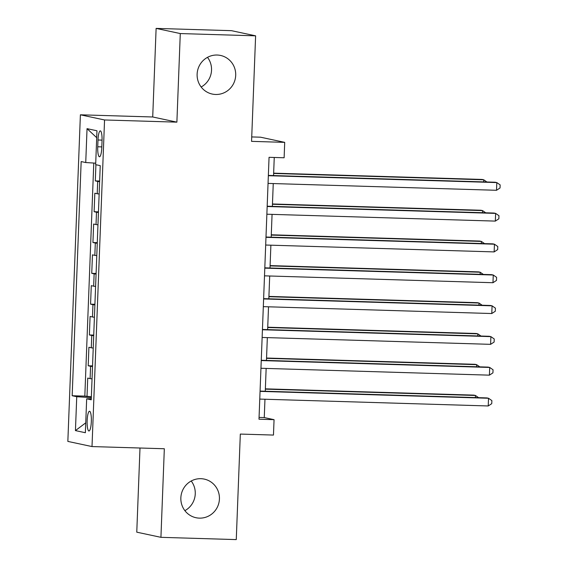 <?xml version="1.0" encoding="UTF-8"?>
<svg xmlns="http://www.w3.org/2000/svg" width="568" height="568" viewBox="0 0 568 568"><rect width="100%" height="100%" fill="white"/><g stroke="black" fill="none" stroke-linecap="round" stroke-linejoin="round"><path stroke-width="0.85" d="M191.224 481.004A19.745 19.276 -77.9 0 1 184.884 510.653M200.894 478.689A19.745 19.276 -77.9 0 1 204.267 479.101A19.745 19.276 -77.9 0 1 219.284 500.727A19.745 19.276 -77.9 0 1 199.382 518.13A19.745 19.276 -77.9 0 1 196.01 517.725A19.745 19.276 -77.9 0 1 180.993 496.098A19.745 19.276 -77.9 0 1 200.894 478.689M207.498 57.347A19.745 19.276 -77.9 0 1 201.157 86.996M217.168 55.032A19.745 19.276 -77.9 0 1 220.54 55.444A19.745 19.276 -77.9 0 1 235.557 77.07A19.745 19.276 -77.9 0 1 215.655 94.473A19.745 19.276 -77.9 0 1 212.283 94.068A19.745 19.276 -77.9 0 1 197.266 72.441A19.745 19.276 -77.9 0 1 217.168 55.032M91.327 421.57A9.876 2.102 -88.3 0 0 89.531 411.253A9.876 2.102 -88.3 0 0 87.145 420.675A9.876 2.102 -88.3 0 0 88.942 430.991A9.876 2.102 -88.3 0 0 91.327 421.57M139.998 448.017L136.767 532.166L160.929 537.328L236.267 539.6L240.321 434.073L273.464 435.067L274.06 419.667L264.262 417.572L264.965 399.24M80.393 114.807L67.848 441.407L92.009 446.569L104.555 119.969L80.393 114.807L152.714 116.98L176.882 122.148L180.283 33.562L156.115 28.4L152.714 116.98M156.115 28.4L231.453 30.672L255.614 35.834L251.56 141.361L284.71 142.362L260.549 137.193L251.731 136.931M180.283 33.562L255.614 35.834M95.921 164.72L95.296 180.901L99.641 181.029M99.144 193.979A12.34 0.469 -177.8 0 1 97.206 193.738L94.828 193.226L94.118 211.715L98.463 211.843M97.966 224.793A12.34 0.469 2.2 0 1 96.027 224.545L93.642 224.041L92.932 242.522L97.277 242.657M96.78 255.6A12.34 0.469 2.2 0 1 94.842 255.359L92.456 254.847L91.746 273.336L96.091 273.464M95.594 286.414A12.34 0.469 2.2 0 1 93.656 286.173L91.278 285.661L90.568 304.15L94.913 304.278M94.416 317.221A12.34 0.469 2.2 0 1 92.477 316.979L90.092 316.468L89.382 334.957L93.727 335.092M93.23 348.035A12.34 0.469 2.2 0 1 91.292 347.793L88.906 347.282L88.196 365.771L92.541 365.899M284.71 142.362L284.121 157.769L269.054 157.315L258.994 419.212L274.06 419.667M97.994 139.998L97.731 146.778A9.564 2.038 -88.3 0 0 99.471 156.775A9.564 2.038 -88.3 0 0 101.786 147.644L102.041 140.864A9.564 2.038 -88.3 0 0 100.309 130.874A9.564 2.038 -88.3 0 0 97.994 139.998L102.062 140.126M91.278 398.736L86.67 398.828L91.242 399.808L100.238 165.643L95.665 164.663L96.965 130.775L87.039 128.652L85.74 162.54L81.167 161.568L72.171 395.733L76.744 396.712L91.32 397.628M86.67 398.828L85.363 432.724L75.438 430.601L76.744 396.712M99.62 181.653A12.34 0.469 -177.8 0 1 97.682 181.412L95.296 180.901M93.777 163.052L84.824 396.116L91.356 396.712M92.044 378.849A12.34 0.469 2.2 0 1 90.106 378.6L87.72 378.096L87.01 396.578M92.52 366.523A12.34 0.469 -177.8 0 1 90.582 366.282L88.196 365.771M93.699 335.709A12.34 0.469 -177.8 0 1 91.767 335.468L89.382 334.957M94.884 304.902A12.34 0.469 -177.8 0 1 92.946 304.654L90.568 304.15M96.07 274.088A12.34 0.469 -177.8 0 1 94.132 273.847L91.746 273.336M97.256 243.274A12.34 0.469 -177.8 0 1 95.317 243.033L92.932 242.522M98.434 212.468A12.34 0.469 -177.8 0 1 96.496 212.219L94.118 211.715M176.882 122.148L104.555 119.969M160.929 537.328L164.329 448.748L92.009 446.569M265.27 391.238L266.151 368.433M266.456 360.424L267.336 337.619M267.642 329.618L268.515 306.805M268.827 298.803L269.701 275.998M270.006 267.997L270.886 245.184M271.192 237.183L272.065 214.37M272.377 206.369L273.251 183.563M273.556 175.562L274.252 157.471M259.058 417.416L264.262 417.572M95.722 163.172L85.74 162.54M84.824 396.116L72.171 395.733M96.702 137.669L87.039 128.652M75.438 430.601L85.747 422.84M268.344 175.704L496.815 182.584L496.517 190.287L268.053 183.407M268.359 175.405L495.182 182.236L496.815 182.584L500.152 184.905L500.032 187.987L496.517 190.287M483.673 181.888L483.751 179.793L482.118 179.445L273.648 173.162M486.904 181.987L483.751 179.793L273.641 173.46M267.159 206.511L495.63 213.398L495.331 221.101L266.868 214.214M267.173 206.212L493.997 213.05L495.63 213.398L498.967 215.719L498.853 218.801L495.331 221.101M265.98 237.325L494.444 244.204L494.153 251.908L265.682 245.028M265.987 237.026L492.811 243.857L494.444 244.204L497.788 246.533L497.667 249.615L494.153 251.908M264.794 268.139L493.265 275.019L492.967 282.722L264.496 275.842M264.809 267.833L491.632 274.671L493.265 275.019L496.602 277.34L496.482 280.422L492.967 282.722M263.609 298.945L492.08 305.832L491.781 313.536L263.318 306.649M263.623 298.647L490.447 305.477L492.08 305.832L495.417 308.154L495.303 311.236L491.781 313.536M482.488 212.702L482.566 210.6L480.933 210.252L272.47 203.976M485.718 212.794L482.566 210.6L272.455 204.274M481.302 243.509L481.387 241.414L479.754 241.066L271.284 234.79M484.54 243.608L481.387 241.414L271.27 235.088M480.123 274.323L480.201 272.228L478.568 271.88L270.098 265.597M483.354 274.422L480.201 272.228L270.091 265.895M478.938 305.137L479.016 303.035L477.383 302.687L268.92 296.411M482.168 305.229L479.016 303.035L268.905 296.709M262.43 329.76L490.894 336.639L490.603 344.343L262.132 337.463M262.437 329.461L489.261 336.291L490.894 336.639L494.238 338.968L494.117 342.05L490.603 344.343M477.752 335.944L477.837 333.849L476.204 333.501L267.734 327.218M480.982 336.043L477.837 333.849L267.72 327.523M261.244 360.574L489.715 367.453L489.417 375.157L260.946 368.27M261.259 360.268L488.082 367.105L489.715 367.453L493.052 369.775L492.932 372.856L489.417 375.157M476.573 366.758L476.651 364.663L475.018 364.308L266.548 358.032M479.804 366.857L476.651 364.663L266.534 358.33M260.059 391.38L488.53 398.26L488.231 405.964L259.768 399.084M260.073 391.082L486.897 397.912L488.53 398.26L491.867 400.589L491.746 403.67L488.231 405.964M475.388 397.565L475.466 395.47L473.833 395.122L265.363 388.846M478.618 397.664L475.466 395.47L265.355 389.144M97.206 193.738L97.682 181.412M90.106 378.6L90.582 366.282M91.292 347.793L91.767 335.468M92.477 316.979L92.946 304.654M93.656 286.173L94.132 273.847M94.842 255.359L95.317 243.033M96.027 224.545L96.496 212.219M101.814 146.899L97.731 146.778"/></g></svg>
